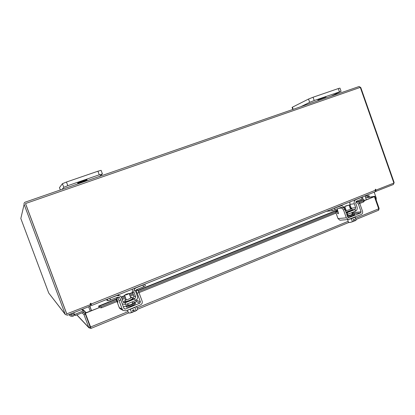 <?xml version="1.0" encoding="UTF-8"?>
<svg xmlns="http://www.w3.org/2000/svg" width="415" height="415" viewBox="0 0 415 415"><rect width="100%" height="100%" fill="white"/><g stroke="black" fill="none" stroke-linecap="round" stroke-linejoin="round"><path stroke-width="0.62" d="M72.568 313.175L72.967 313.543C73.19 315.182 72.542 315.685 71.017 315.052L70.794 313.89M72.205 313.32L70.742 314.451L71.541 314.414L71.012 313.802M73.849 312.666L73.974 312.832C74.441 316.121 73.149 317.133 70.088 315.867L69.513 314.404M69.461 315.078L69.056 314.586L69.461 315.078M83.903 312.106L75.063 315.556L74.643 314.44L83.265 310.975L84.925 311.406L85.568 312.946M74.373 314.145L74.643 314.44M74.306 314.726L75.063 315.556M89.059 323.996L89.334 323.882M84.354 313.185L83.84 312.08M317.812 100.02L326.008 97.037L317.812 100.02M330.963 96.254L341.094 91.347L314.222 100.523L309.683 102.318L300.792 106.702M339.413 91.819L338.267 88.571L313.055 97.24L314.222 100.523M309.683 102.318L308.521 99.05L292.393 107.21L293.151 109.347M292.814 109.467L292.082 107.418L292.393 107.21M308.521 99.05L313.055 97.24M338.267 88.571L339.952 88.11L341.094 91.347M77.569 183.129L77.548 183.176C77.465 183.591 86.683 180.359 87.103 179.83L87.129 179.778C87.254 179.347 77.89 182.631 77.569 183.129M99.475 176.422L102.427 173.927L99.268 174.808L67.816 185.681L63.78 187.331L62.11 189.365M99.268 174.808L97.94 171.203L66.462 182.024L67.816 185.681M63.78 187.331L62.426 183.689L59.475 187.611L60.357 189.971M62.426 183.689L66.462 182.024M97.94 171.203L101.11 170.342L102.427 173.927M374.174 192.171L376.223 197.976L376.192 200.066M364.982 195.859L365.091 196.165L367.929 195.745M130.606 297.405L132.105 297.254L129.117 298.945C126.648 299.9 125.206 300.268 124.801 300.061L126.025 299.163M118.114 294.878L118.866 295.33M123.203 302.058L125.123 302.748L125.766 304.491L122.264 303.899M132.489 298.292L133.013 298.12L133.91 296.108L132.349 291.88L132.452 289.131M145.317 285.79L143.626 286.786L142.988 285.058L136.156 287.797C134.211 288.814 133.511 290.386 134.066 292.513L132.349 291.88M133.91 296.108L135.648 296.803L134.066 292.513M135.648 296.803L134.74 298.847L133.013 298.12M135.42 300.564C137.235 299.583 137.884 298.095 137.36 296.108L135.778 291.823C135.513 290.791 135.85 290.023 136.8 289.53L143.626 286.786M142.988 285.058L144.633 284.244M119.245 297.514L117.528 297.275L107.993 300.792L106.064 299.713M107.786 299.023L116.885 295.532L120.49 296.087L121.528 297.565L123.12 301.876L123.551 302.499L125.169 302.774L125.812 304.511L135.435 300.6L134.74 298.847M123.494 301.98L125.231 301.233M134.792 298.867L125.169 302.774M128.806 309.678L132.743 308.376L135.99 306.732M132.831 303.432L131.021 304.615L128.261 305.196M128.09 304.735L126.004 306.177C126.523 306.467 128.334 306.011 131.425 304.812C133.843 303.796 135.083 303.075 135.15 302.649L132.66 302.971M126.004 306.177L126.336 307.084C126.86 307.38 128.671 306.929 131.763 305.725C134.18 304.709 135.42 303.982 135.487 303.557L135.15 302.649M126.451 294.168L129.148 293.457L127.265 294.5L124.567 295.21L126.451 294.168M130.352 309.258L131.503 312.37L130.253 312.967L128.484 312.905L127.488 310.218M130.253 312.967L133.231 312.059L131.498 312.376L130.346 309.258M133.225 312.033L132.556 310.223L133.915 309.668L134.585 311.478L136.068 310.498L134.917 307.385L136.068 310.493L137.017 310.124L137.562 309.175L136.571 306.498M134.585 311.478L133.096 310.721L132.857 310.098M129.267 313.029L129.978 313.014M134.585 311.499L136.883 310.244M129.07 306.695L132.079 305.881L134.159 304.62M116.408 297.726L117.922 302.208M119.027 300.595L117.793 298.1L119.536 297.394L120.781 299.889L119.027 300.595L122.243 309.279L122.954 310.347L125.901 310.866L140.493 304.89C142.023 304.081 142.573 302.836 142.138 301.16L138.958 292.549L137.235 293.244L140.415 301.861L139.85 303.147L125.252 309.113L123.992 308.568L120.781 299.889M137.235 293.244L135.944 290.796L134.413 290.256M136.675 299.661L136.94 300.387L140.415 301.861M120.993 309.227L119.935 308.625L119.245 307.588L116.719 300.771L116.465 299.786L117.694 302.302M139.85 303.147L136.385 301.638L133.9 302.649M126.347 305.725L123.39 306.934M136.385 301.638L136.94 300.387M135.944 290.796L137.666 290.101L136.478 289.701M137.666 290.101L138.958 292.549M117.793 298.1L116.74 297.596M350.322 208.693L351.707 208.569L350.037 209.508L345.488 210.882M351.339 208.512L349.902 204.362L349.938 201.892M361.507 197.395L362.477 196.866L363.032 198.432L362.056 198.961L361.507 197.395L355.935 199.631C354.348 200.476 353.803 201.861 354.296 203.786L349.902 204.362M351.261 208.2L355.671 207.676L354.296 203.786M355.671 207.676L354.965 209.476L352.138 209.798M355.639 210.996C357.056 210.156 357.528 208.859 357.071 207.111L355.697 203.226L356.49 201.202L362.056 198.961M342.209 207.78L340.798 207.51L332.301 210.644L326.398 211.339M332.457 208.906L341.395 205.741C342.666 205.882 343.563 206.603 344.082 207.899L344.087 207.915M346.743 214.42L347.687 214.239L347.132 212.656L346.084 212.573M349.155 202.209L349.861 202.11M355.1 209.466L347.262 212.646L347.822 214.223L355.655 211.038L354.965 209.476M347.262 212.646L346.499 212.724M345.337 210.467L346.053 210.12M349.684 219.224L353.492 217.948L355.541 216.827M347.08 219.618L348.455 219.514M352.257 214.145L351.287 214.82L347.983 215.567M347.397 216.277L352.345 214.716L354.426 213.512L352.122 213.772M347.692 217.102L352.641 215.541L354.716 214.337L354.426 213.512M347.853 215.193L347.127 215.51M345.82 205.923L349.036 205.067L344.772 206.504L345.82 205.923M347.646 219.644L348.569 222.476L350.395 222.383L353.767 221.314L353.186 219.67L354.291 219.219L354.872 220.858L356.075 220.033L354.996 217.242M352.351 221.563L351.349 218.736L352.351 221.563M355.162 217.138L356.117 220.1L355.074 217.206M350.737 222.3L353.767 221.314M348.678 222.539L350.395 222.383M354.872 220.858L355.909 220.329M353.647 220.988L354.856 220.889M350.182 216.428L353.461 215.463L354.327 214.737M337.499 208.838L337.628 210.633L338.396 212.791L338.344 213.792L337.628 213.388L338.469 213.045M343.117 207.417L344.953 209.373L343.527 209.949L341.701 207.988L343.117 207.417L341.893 207.567M343.527 209.949L346.323 217.823L348.346 219.509L361.221 214.503C362.461 213.824 362.892 212.729 362.502 211.214L359.738 203.402L358.337 203.967L361.102 211.79L360.661 212.921L348.444 217.823L347.744 217.242L344.953 209.373M335.932 211.349L337.753 210.986M350.327 205.56L351.007 208.553M352.361 212.376L352.47 212.693L361.102 211.79M358.337 203.967L356.475 202.038L357.875 201.477L355.842 201.752M340.725 220.163L339.978 220.225L337.997 218.581L335.797 212.387L335.844 211.385L336.555 211.79L337.628 213.388M352.117 213.756L352.47 212.693M357.875 201.477L359.738 203.402M341.701 207.988L338.707 208.351M85.454 313.195L99.144 307.671L85.298 313.055L90.594 327.004L85.298 313.055M373.816 196.726L374.844 196.254L365.677 197.841M373.796 196.679L367.13 197.633C366.912 196.503 367.306 195.854 368.313 195.688L369.334 196.025L369.2 197.068M378.703 210.109L379.123 208.392L378.62 208.6M374.844 196.254L379.123 208.392M76.754 314.876L88.976 327.845L88.779 327.466L90.143 326.906L91.004 328.395L90.594 327.004L128.017 311.649M90.024 326.589L90.434 326.833M364.225 200.751L374.408 196.643L378.698 208.812L378.449 210.281M364.22 200.575L374.408 196.643M88.976 327.845L90.973 328.395M76.853 314.84L88.779 327.466L84.012 314.679L81.994 312.765M90.143 326.906L85.381 314.129L84.012 314.679M83.327 312.23L85.381 314.129M368.977 197.099L368.338 196.928L368.162 197.218M358.306 201.55L363.26 199.553L363.877 199.631L364.204 200.16L363.483 200.891L359.338 202.562M99.107 307.484L98.765 306.379L101.136 306.695L101.473 307.8L99.221 307.639M98.765 306.379L98.962 307.546M101.136 306.695L116.61 300.455M121.818 298.354L125.221 296.979M129.77 295.143L133.065 293.815M138.574 291.595L335.714 212.091M344.549 208.527L345.368 208.195M349.549 206.509L350.213 206.245M101.473 307.8L116.999 301.529M122.212 299.423L125.615 298.048M130.165 296.211L133.459 294.883M138.999 292.648L336.041 213.077M344.984 209.466L345.716 209.17M349.892 207.484L350.535 207.225M359.774 203.495L363.519 201.981L363.483 200.891M364.235 201.187L363.519 201.981M88.623 306.737L90.237 311.063M366.341 199.719L364.977 195.859M24.127 204.398L20.823 218.492L48.731 293.042L65.191 314.248L24.127 204.398C23.852 203.355 24.22 202.603 25.222 202.141L359.1 86.512L360.785 87.539L394.157 182.559L393.415 184.483L375.451 191.523M376.12 191.419L375.715 190.278M89.977 304.792L90.428 306.011L67.484 315.218L65.321 314.523L48.731 293.042M66.639 313.719L25.59 203.89M65.191 314.248L65.321 314.523M364.961 195.87L366.321 199.724M91.502 310.555L89.894 306.229M91.404 310.591L89.79 306.27M90.371 304.636L91.601 305.513L90.844 303.235L90.205 303.624L90.553 304.563L66.711 313.916L25.523 203.547L66.831 314.067M90.185 303.505L91.056 304.138L90.911 303.344M375.44 190.324L393.897 183.072L360.298 87.389L25.523 203.547M376.026 190.231L375.456 189.188L375.264 191.735L91.601 305.507L375.264 191.735M83.265 310.975L81.667 309.528M375.549 198.246L376.223 197.976M125.314 301.456C125.729 301.674 127.166 301.306 129.636 300.351L132.561 298.805C133.713 298.81 132.805 299.464 129.838 300.745C126.119 302.13 124.656 302.39 125.455 301.534L124.801 300.061M107.993 300.792L107.397 299.179M109.892 298.338L110.54 300.087M117.206 300.252L116.848 300.398M119.245 307.588L122.243 309.279M123.924 308.387L125.252 309.113M345.934 212.153L352.039 210.011C353.072 209.938 352.651 210.301 350.784 211.095L346.079 212.547M355.385 199.708L355.935 199.631M332.301 210.644L331.777 209.176M334.547 208.211L335.113 209.798M340.233 205.928L339.709 205.996M354.384 215.027L354.291 214.757M337.851 211.266L336.555 211.79M337.997 218.581L346.323 217.823M360.661 212.921L354.436 213.554M348.361 217.813L348.787 217.771M378.698 208.812L355.572 218.3M348.164 221.34L137.1 307.925M368.281 196.938L368.499 195.709M98.775 306.394L116.797 299.137M121.408 297.28L124.822 295.905M129.376 294.074L132.67 292.746M138.06 290.578L337.509 210.249M343.983 207.645L345.026 207.225M349.207 205.539L350.182 205.145M358.627 201.742L363.877 199.631M86.263 312.666L85.039 311.577M85.293 312.22L85.941 312.796M91.165 304.039L375.409 190.231M375.176 189.494L375.731 189.406M69.876 315.582L69.051 314.586M82.461 309.211L84.546 311.068M59.47 187.637L60.341 189.977M132.105 297.254L132.624 298.65M144.762 284.192L145.364 285.826M129.148 293.457L130.881 298.152M132.261 301.892L132.899 303.614M124.567 295.21L126.305 299.91M127.721 303.739L128.328 305.383M116.491 299.78L116.957 299.589M119.935 308.625L122.954 310.347M351.707 208.569L352.153 209.84M341.369 207.422L340.881 207.479M339.849 205.944L340.399 205.871M349.036 205.067L350.535 209.3M351.718 212.636L352.309 214.296M344.772 206.504L346.266 210.727M347.531 214.296L348.035 215.717M349.015 222.601L348.6 222.523M339.978 220.225L348.346 219.509M91.004 328.395L128.629 312.936M132.909 311.177L133.5 310.934M137.521 309.284L348.636 222.533M355.997 219.509L378.579 210.229M350.078 204.86L349.103 205.254M344.922 206.935L343.843 207.37M337.447 209.949L137.868 290.293M132.551 292.435L129.257 293.758M124.708 295.589L121.247 296.984M116.688 298.821L98.583 306.109M364.24 201.249L364.204 200.16"/></g></svg>
